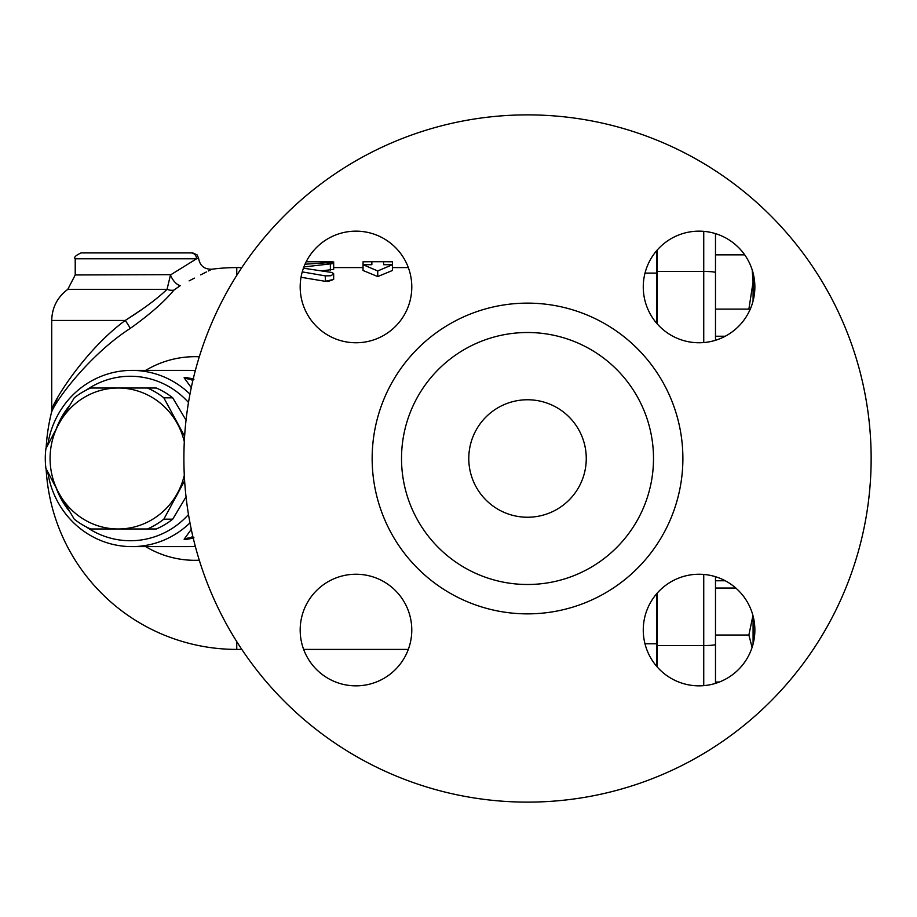 <?xml version="1.0" encoding="UTF-8"?>
<svg xmlns="http://www.w3.org/2000/svg" width="917" height="917" viewBox="0 0 917 917"><rect width="100%" height="100%" fill="white"/><g stroke="black" fill="none" stroke-linecap="round" stroke-linejoin="round"><path stroke-width="1.38" d="M303.848 266.939L333.673 263.523L333.673 269.346L322.176 270.813M327.919 281.542L333.673 279.421L325.226 281.324L301.017 277.266M302.243 271.89L325.226 275.868L325.489 281.37M333.673 279.421L333.65 273.702L332.069 272.509L303.424 268.188M392.419 270.492L377.735 276.556L363.052 270.492L363.052 264.704L371.855 264.704L371.855 261.723L363.052 261.792L363.052 264.704L377.735 270.962L392.419 264.704L392.419 261.792L383.604 261.723L383.604 264.704L392.419 264.704L392.419 270.492M145.677 546.612A101.821 98.348 -90 0 0 199.287 560.218M199.287 356.782A101.821 98.348 -90 0 0 145.677 370.388M170.917 274.664L75.217 274.962L75.217 258.789L196.547 258.789L170.47 274.962A11.749 5.811 -118.5 0 0 180.328 285.6C221.433 264.107 221.433 264.107 180.328 285.6L173.886 290.116C164.739 301.384 150.17 314.164 130.191 328.458C88.261 355.475 53.484 403.48 51.386 412.868C53.255 403.847 88.215 355.441 130.191 328.458A11.749 1.307 -125.9 0 0 125.239 320.457L141.631 309.614M236.758 275.364L236.758 267.592A190.908 190.908 0 0 0 211.85 269.22L208.377 270.962M206.451 271.936L200.651 274.882M194.404 278.115L189.12 280.877M190.862 252.909L81.097 252.909L190.862 252.909A5.869 5.685 -90 0 1 196.547 258.789L198.599 258.376C199.917 265.781 204.331 269.403 211.85 269.22M656.744 666.418L656.744 593.666M656.744 323.334L656.744 250.582M657.34 311.344L656.744 311.344M657.34 592.99L657.34 667.095M657.34 249.905L657.34 324.01M715.363 683.406A11.749 11.749 0 0 0 715.489 681.709A11.749 11.749 0 0 1 715.363 683.406M715.489 683.371L715.489 576.713M715.489 580.759L725.244 580.759M715.489 340.287L715.489 233.629M715.489 588.038L735.801 588.038M715.489 635.023L748.88 635.023L752.949 615.548M752.089 647.413L748.88 635.023M715.489 682.019L719.375 682.019M753.086 616.052L753.086 644.032M715.489 254.846L744.696 254.846M753.086 272.968L753.086 281.978L752.204 269.942M715.489 336.241L725.244 336.241M749.659 310.496L748.88 309.109L753.086 281.978L753.086 300.948M715.489 309.109L748.88 309.109M715.363 233.594A11.749 11.749 0 0 1 715.489 235.291A11.749 11.749 0 0 0 715.363 233.594M333.673 261.964L333.673 263.523L325.936 262.824L305.017 264.211M325.226 275.868L330.922 275.753L333.673 273.908M306.186 261.758L327.805 261.758C335.381 261.849 335.381 262.056 327.805 262.354M377.735 276.556L377.735 270.962M170.47 274.962L167.054 289.325A11.749 9.881 -144.3 0 0 173.886 290.116M167.054 289.325C157.586 298.472 143.648 308.857 125.239 320.457C86.083 349.102 53.473 400.488 51.719 410.059C53.679 400.087 86.129 349.136 125.239 320.457L51.719 320.457C52.051 307.493 57.416 297.119 67.801 289.325L167.054 289.325M46.125 448.23A190.908 190.908 0 0 1 51.386 412.868L51.719 410.059L57.209 398.563M183.893 458.5A343.634 343.634 0 0 1 699.339 160.911A343.634 343.634 0 0 1 699.339 756.089A343.634 343.634 0 0 1 183.893 458.5M300.18 630.036A55.799 55.799 0 0 0 355.979 685.847A55.799 55.799 0 0 0 411.779 630.036A55.799 55.799 0 0 0 355.979 574.237A55.799 55.799 0 0 0 300.18 630.036M300.18 286.964A55.799 55.799 0 0 0 383.879 335.29A55.799 55.799 0 0 0 383.879 238.626A55.799 55.799 0 0 0 300.18 286.964M643.264 286.964A55.799 55.799 0 0 0 699.063 342.763A55.799 55.799 0 0 0 754.863 286.964A55.799 55.799 0 0 0 699.063 231.153A55.799 55.799 0 0 0 643.264 286.964M643.264 630.036A55.799 55.799 0 0 0 699.063 685.847A55.799 55.799 0 0 0 754.863 630.036A55.799 55.799 0 0 0 699.063 574.237A55.799 55.799 0 0 0 643.264 630.036M401.52 458.5A125.996 125.996 0 0 0 590.514 567.612A125.996 125.996 0 0 0 590.514 349.388A125.996 125.996 0 0 0 401.52 458.5M468.782 458.5A58.745 58.745 0 0 1 556.894 407.629A58.745 58.745 0 0 1 556.894 509.371A58.745 58.745 0 0 1 468.782 458.5M191.275 529.35L184.111 539.265L187.148 539.265A17.618 17.022 -90 0 1 193.166 537.821L190.919 537.798L192.753 536.067M193.166 379.202L190.919 379.202L193.166 379.202A17.618 17.022 -90 0 1 187.148 377.735L184.111 377.735L191.275 387.65M192.753 380.933L190.919 379.202A17.618 17.022 -90 0 1 184.111 377.735M187.148 539.265L193.246 538.119M189.968 394.127A88.112 85.109 -90 0 0 131.853 370.388A88.112 85.109 -90 0 0 47.764 444.94M47.764 472.06A88.112 85.109 -90 0 0 131.853 546.612A88.112 85.109 -90 0 0 189.968 522.873M193.246 378.881L187.148 377.735M188.489 514.517A82.232 79.435 90 0 1 86.175 526.862M69.394 511.25A82.232 79.435 90 0 1 56.499 488.83M56.499 428.17A82.232 79.435 90 0 1 69.394 405.75M86.175 390.138A82.232 79.435 90 0 1 188.489 402.483M184.615 480.76L163.834 519.182A76.363 73.761 90 0 1 147.419 528.983L156.303 528.983A76.363 73.761 -90 0 0 172.717 519.182L186.036 496.842M186.036 420.158L172.717 397.818A76.363 73.761 -90 0 0 156.303 388.017L147.419 388.017A76.363 73.761 90 0 1 163.834 397.818L184.615 436.24M74.266 397.818A76.363 73.761 90 0 1 90.68 388.017L118.167 388.017A70.483 68.087 -90 0 0 59.204 423.253L74.266 397.818M172.717 397.818L163.834 397.818M45.896 448.688L59.204 423.253A70.483 68.087 -90 0 0 59.204 493.747L45.896 468.312A76.363 73.761 90 0 1 45.896 448.688M74.266 519.182L59.204 493.747A70.483 68.087 -90 0 0 118.167 528.983L90.68 528.983A76.363 73.761 90 0 1 74.266 519.182M147.419 528.983L118.167 528.983A70.483 68.087 -90 0 0 177.141 493.747A70.483 68.087 -90 0 0 184.294 475.281M184.294 441.719A70.483 68.087 -90 0 0 177.141 423.253A70.483 68.087 -90 0 0 118.167 388.017L147.419 388.017M163.834 519.182L172.717 519.182M241.801 649.408L236.758 649.408L236.758 641.636M703.74 574.432L703.74 645.545A11.749 1.1 0 0 0 715.489 644.445M657.34 645.545L703.74 645.545L703.74 685.652M715.489 272.555A11.749 1.1 180 0 0 703.74 271.455L703.74 342.568M703.74 231.348L703.74 271.455L657.34 271.455M330.372 270.125L330.372 264.325M303.848 268.257L303.848 267.042M327.805 262.801L327.805 261.758M644.983 643.791L656.744 643.791M372.153 458.5A155.363 155.363 0 0 0 605.209 593.047A155.363 155.363 0 0 0 605.209 323.953A155.363 155.363 0 0 0 372.153 458.5M190.919 537.798A17.618 17.022 -90 0 0 184.111 539.265M195.298 546.326A88.112 85.109 90 0 1 188.524 546.612L131.853 546.612M131.853 370.388L188.524 370.388A88.112 85.109 90 0 1 195.298 370.674M645.006 273.106L656.744 273.106M408.317 267.592L392.419 267.592M363.052 267.592L333.673 267.592M241.801 267.592L236.758 267.592M408.317 649.408L303.642 649.408M46.125 468.77A190.908 190.908 0 0 0 236.758 649.408M198.599 258.376L197.178 254.937L192.742 252.909M75.217 258.789C73.692 257.39 75.653 255.43 81.097 252.909M657.34 605.656L656.744 605.656M657.34 664.401L656.744 664.401M657.34 252.599L656.744 252.599M383.604 261.723L371.855 261.723M75.217 274.962L67.801 289.325M51.719 410.059L51.719 320.457M192.925 537.832L193.957 537.798M193.957 379.202L192.925 379.168"/></g></svg>
